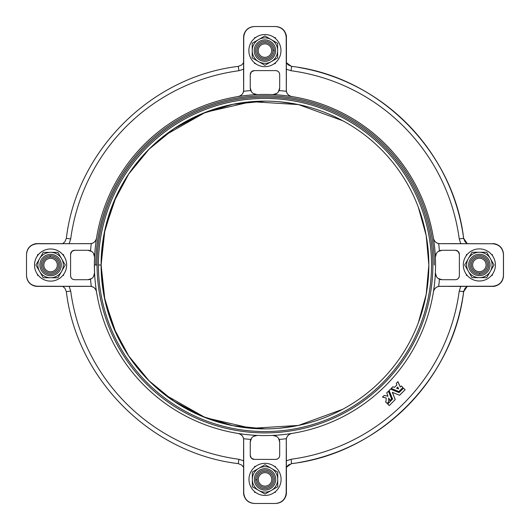 <?xml version="1.0" encoding="UTF-8"?>
<svg xmlns="http://www.w3.org/2000/svg" width="530" height="530" viewBox="0 0 530 530"><rect width="100%" height="100%" fill="white"/><g stroke="black" fill="none" stroke-linecap="round" stroke-linejoin="round"><path stroke-width="0.79" d="M405.066 389.63L403.489 388.185L399.044 392.598L390.544 389.1L389.106 390.491L392.571 399.07L387.721 404.065L389.318 405.536L395.221 399.567L389.318 405.536L387.741 404.092L389.172 405.523M387.092 403.376L385.542 401.886L386.059 401.223L385.548 401.892L387.026 403.37L388.669 401.833M388.464 391.299L391.597 398.865L388.464 391.299L386.721 392.909L388.026 396.168L386.721 392.909L388.304 391.292L386.754 392.843M386.052 401.19L386.184 398.01L382.567 397.036L384.204 395.426L388.026 396.168L384.204 395.426L382.567 397.036L386.184 398.01L386.059 401.223M402.893 387.457L401.429 385.999L400.203 386.953L397.917 381.699L396.294 383.309L396.884 384.932L394.499 387.324L396.877 384.946L394.499 387.324L392.863 386.754L391.239 388.43L398.904 391.597L402.913 387.483L398.832 391.624L391.272 388.49L392.902 386.748L391.266 388.331M396.678 388.304L398.547 388.987M87.887 250.286A6.691 6.691 0 0 1 90.531 250.829A175.013 175.013 0 0 1 91.266 243.634L37.206 243.767C30.747 244.449 27.182 248.02 26.5 254.473L26.5 275.527C27.182 281.98 30.747 285.551 37.206 286.233L91.266 286.366A175.013 175.013 0 0 1 90.531 279.171A6.691 6.691 0 0 1 87.887 279.714L74.597 279.714A4.015 4.015 0 0 1 70.583 275.706L70.583 254.294A4.015 4.015 0 0 1 74.597 250.286L87.887 250.286L91.783 251.538L87.887 250.286L74.597 250.286A4.015 4.015 0 0 0 70.583 254.294L71.802 251.412L74.597 250.286L71.802 251.412L70.583 254.294L70.583 275.706A4.015 4.015 0 0 0 74.597 279.714C72.212 279.529 70.874 278.19 70.583 275.706C70.874 278.19 72.212 279.529 74.597 279.714L87.887 279.714A6.691 6.691 0 0 0 90.531 279.171A175.013 175.013 0 0 0 91.266 286.366C94.154 287.108 95.903 288.93 96.52 291.838A170.574 170.574 0 0 1 94.572 272.725C94.559 275.706 93.214 277.859 90.531 279.171C93.214 277.859 94.559 275.706 94.572 272.725L93.545 276.587L94.572 272.725A170.574 170.574 0 0 1 96.52 238.162C95.903 241.07 94.154 242.892 91.266 243.634A175.013 175.013 0 0 0 90.531 250.829C93.214 252.141 94.559 254.294 94.572 257.275C94.559 254.294 93.214 252.141 90.531 250.829A6.691 6.691 0 0 0 87.887 250.286M50.582 249.001A16.052 16.052 0 0 1 64.488 273.082A16.052 16.052 0 0 1 36.676 273.082A16.052 16.052 0 0 1 62.792 254.632A16.052 16.052 0 0 0 36.676 273.082A16.052 16.052 0 0 0 64.488 273.082A16.052 16.052 0 0 0 38.372 254.632L37.537 254.632L38.372 254.632A16.052 16.052 0 0 0 37.537 255.698L37.537 254.632L37.537 255.698A16.052 16.052 0 0 0 38.279 275.368L37.537 275.368L37.537 274.414L37.537 275.368L38.279 275.368A16.052 16.052 0 0 0 62.884 275.368L63.627 275.368L62.884 275.368A16.052 16.052 0 0 0 63.627 274.414L63.627 275.368L63.627 274.414A16.052 16.052 0 0 0 63.627 255.698A16.052 16.052 0 0 1 63.627 274.414M62.792 254.632L63.627 254.632L63.627 255.698L63.627 254.632L62.792 254.632A16.052 16.052 0 0 1 63.627 255.698M298.695 462.551A200.4 200.4 0 0 0 463.651 291.659L463.26 291.235L463.651 291.659A200.4 200.4 0 0 1 298.695 462.551M286.419 492.767L286.419 467.301L286.405 493.556M286.372 491.436L286.419 492.94L286.372 491.436M275.726 503.474L254.327 503.474L275.726 503.474C281.304 503.05 284.815 500.134 286.253 494.728L286.253 494.728C284.815 500.134 281.304 503.05 275.726 503.474M254.658 492.436L254.658 491.648L254.658 492.436M254.658 467.135L254.658 466.347L254.658 467.135M286.372 467.347L291.348 463.671L286.372 467.347M286.366 493.96L286.419 492.94M467.308 286.399L465.095 288.254L463.657 291.659L467.268 286.399L463.651 291.659C453.375 379.056 379.083 453.342 291.692 463.631L288.234 465.101L286.372 467.387M463.379 238.639L463.651 238.341A200.4 200.4 0 0 0 298.695 67.449A200.4 200.4 0 0 1 463.651 238.341L463.379 238.639M503.5 254.301L503.5 275.699L503.5 254.301C503.076 248.722 500.161 245.211 494.755 243.773L494.755 243.773C500.161 245.211 503.076 248.722 503.5 254.301M466.374 275.368L466.374 274.381L466.374 275.368M466.374 255.513L466.374 254.632L466.374 255.513M494.755 286.226C500.161 284.789 503.076 281.278 503.5 275.699C503.076 281.278 500.161 284.789 494.755 286.226L493.986 286.339L494.755 286.226M467.268 243.601L463.657 238.341L467.268 243.601L465.042 241.746L463.604 238.341L459.238 238.924L460.842 243.8L459.238 238.924L463.591 238.341M493.986 243.661L492.966 243.608L493.986 243.661M492.966 286.392L493.986 286.339L492.966 286.392M492.794 286.399L493.582 286.379M492.794 243.601L493.582 243.621M286.372 62.613L288.28 64.932L291.692 66.369C379.083 76.658 453.375 150.944 463.657 238.341L465.135 241.793L467.308 243.601M286.419 37.06L286.253 35.272C284.815 29.865 281.304 26.95 275.726 26.526L254.327 26.526L275.726 26.526C281.304 26.95 284.815 29.865 286.253 35.272L286.366 36.04M286.405 36.444L286.419 62.699L286.419 36.729M254.658 63.653L254.658 62.957L254.658 63.653M254.658 38.259L254.658 37.564L254.658 38.259M286.359 37.06L286.372 80.832L286.346 36.391M291.354 66.329L286.372 62.653L291.354 66.329M94.625 272.725A170.574 170.574 0 0 1 94.625 257.275M37.59 275.368L37.59 274.487L37.59 275.368M37.59 255.619L37.59 254.632L37.59 255.619M479.365 258.209A6.738 6.738 0 0 0 473.528 268.312A6.738 6.738 0 0 0 485.195 268.312A6.738 6.738 0 0 0 479.365 258.209A6.738 6.738 0 0 1 485.195 268.312A6.738 6.738 0 0 1 473.528 268.312A6.738 6.738 0 0 1 479.365 258.209M479.842 275.64A10.706 10.706 0 0 1 469.865 260.011A10.706 10.706 0 0 1 488.388 259.19A10.706 10.706 0 0 1 479.842 275.64A10.706 10.706 0 0 0 488.388 259.19A10.706 10.706 0 0 0 469.865 260.011A10.706 10.706 0 0 0 479.842 275.64M479.783 274.302A9.368 9.368 0 0 1 471.051 260.627A9.368 9.368 0 0 1 487.255 259.905A9.368 9.368 0 0 1 479.783 274.302A9.368 9.368 0 0 0 487.255 259.905A9.368 9.368 0 0 0 471.051 260.627A9.368 9.368 0 0 0 479.783 274.302L479.723 272.963A8.029 8.029 0 0 1 472.243 261.244A8.029 8.029 0 0 1 486.129 260.627A8.029 8.029 0 0 1 479.723 272.963L479.783 274.302M479.365 256.918A8.029 8.029 0 0 0 472.409 268.962A8.029 8.029 0 0 0 486.315 268.962A8.029 8.029 0 0 0 479.365 256.918M479.723 272.963A8.029 8.029 0 0 0 486.129 260.627A8.029 8.029 0 0 0 472.243 261.244A8.029 8.029 0 0 0 479.723 272.963M467.062 254.632L466.32 254.632L467.062 254.632A16.052 16.052 0 0 0 479.365 280.999A16.052 16.052 0 0 0 491.668 254.632L492.41 254.632L491.668 254.632M479.365 280.999A16.052 16.052 0 0 1 465.459 256.918A16.052 16.052 0 0 1 493.264 256.918A16.052 16.052 0 0 1 479.365 280.999A16.052 16.052 0 0 0 493.264 256.918A16.052 16.052 0 0 0 465.459 256.918A16.052 16.052 0 0 0 479.365 280.999M486.699 252.234L479.365 252.234A12.707 12.707 0 0 1 490.369 258.587L486.699 252.234L490.369 258.587A12.707 12.707 0 0 1 490.369 271.3L494.039 264.947L490.369 258.587L494.039 264.947L490.369 271.3A12.707 12.707 0 0 1 479.365 277.654L486.699 277.654L490.369 271.3L486.699 277.654L479.365 277.654A12.707 12.707 0 0 1 468.354 271.3L472.025 277.654L479.365 277.654L472.025 277.654L468.354 271.3A12.707 12.707 0 0 1 468.354 258.587L464.691 264.947L468.354 271.3L464.691 264.947L468.354 258.587A12.707 12.707 0 0 1 479.365 252.234L472.025 252.234L468.354 258.587L472.025 252.234L486.699 252.234M490.369 271.3A12.707 12.707 0 0 0 479.365 252.234A12.707 12.707 0 0 0 468.354 271.3A12.707 12.707 0 0 0 490.369 271.3M258.183 50.608A6.738 6.738 0 0 0 268.286 56.445A6.738 6.738 0 0 0 268.286 44.772A6.738 6.738 0 0 0 258.183 50.608A6.738 6.738 0 0 1 268.286 44.772A6.738 6.738 0 0 1 268.286 56.445A6.738 6.738 0 0 1 258.183 50.608M275.607 50.131A10.706 10.706 0 0 1 259.985 60.109A10.706 10.706 0 0 1 259.157 41.585A10.706 10.706 0 0 1 275.607 50.131A10.706 10.706 0 0 0 259.157 41.585A10.706 10.706 0 0 0 259.985 60.109A10.706 10.706 0 0 0 275.607 50.131A10.706 10.706 0 0 1 259.985 60.109A10.706 10.706 0 0 1 259.157 41.585A10.706 10.706 0 0 1 275.607 50.131M274.275 50.191A9.368 9.368 0 0 1 260.601 58.916A9.368 9.368 0 0 1 259.879 42.711A9.368 9.368 0 0 1 274.275 50.191A9.368 9.368 0 0 0 259.879 42.711A9.368 9.368 0 0 0 260.601 58.916A9.368 9.368 0 0 0 274.275 50.191L272.937 50.251A8.029 8.029 0 0 1 261.217 57.73A8.029 8.029 0 0 1 260.601 43.844A8.029 8.029 0 0 1 272.937 50.251L274.275 50.191M272.937 50.251A8.029 8.029 0 0 0 260.601 43.844A8.029 8.029 0 0 0 261.217 57.73A8.029 8.029 0 0 0 272.937 50.251M275.342 38.398A16.052 16.052 0 0 0 254.605 38.306A16.052 16.052 0 0 0 255.559 63.653A16.052 16.052 0 0 0 280.973 50.608A16.052 16.052 0 0 1 256.891 64.514A16.052 16.052 0 0 1 256.891 36.703A16.052 16.052 0 0 1 280.973 50.608A16.052 16.052 0 0 0 275.342 38.398L275.342 37.564L274.275 37.564L275.342 37.564L275.342 38.398M280.973 50.608A16.052 16.052 0 0 0 256.891 36.703A16.052 16.052 0 0 0 256.891 64.514A16.052 16.052 0 0 0 280.973 50.608M252.207 43.268L252.207 50.608A12.707 12.707 0 0 1 258.56 39.604L252.207 43.268L258.56 39.604A12.707 12.707 0 0 1 271.274 39.604L264.921 35.934L258.56 39.604L264.921 35.934L271.274 39.604A12.707 12.707 0 0 1 277.627 50.608L277.627 43.268L271.274 39.604L277.627 43.268L277.627 50.608A12.707 12.707 0 0 1 271.274 61.612L277.627 57.949L277.627 50.608L277.627 57.949L271.274 61.612A12.707 12.707 0 0 1 258.56 61.612L264.921 65.283L271.274 61.612L264.921 65.283L258.56 61.612A12.707 12.707 0 0 1 252.207 50.608L252.207 57.949L258.56 61.612L252.207 57.949L252.207 43.268M271.274 39.604A12.707 12.707 0 0 0 252.207 50.608A12.707 12.707 0 0 0 271.274 61.612A12.707 12.707 0 0 0 271.274 39.604M271.764 479.392A6.738 6.738 0 0 0 261.661 473.555A6.738 6.738 0 0 0 261.661 485.228A6.738 6.738 0 0 0 271.764 479.392A6.738 6.738 0 0 1 261.661 485.228A6.738 6.738 0 0 1 261.661 473.555A6.738 6.738 0 0 1 271.764 479.392M254.334 479.869A10.706 10.706 0 0 1 269.962 469.891A10.706 10.706 0 0 1 270.784 488.415A10.706 10.706 0 0 1 254.334 479.869A10.706 10.706 0 0 0 270.784 488.415A10.706 10.706 0 0 0 269.962 469.891A10.706 10.706 0 0 0 254.334 479.869A10.706 10.706 0 0 0 270.784 488.415A10.706 10.706 0 0 0 269.962 469.891A10.706 10.706 0 0 0 254.334 479.869A10.706 10.706 0 0 1 269.962 469.891A10.706 10.706 0 0 1 270.784 488.415A10.706 10.706 0 0 1 254.334 479.869M255.672 479.809A9.368 9.368 0 0 1 269.346 471.084A9.368 9.368 0 0 1 270.068 487.289A9.368 9.368 0 0 1 255.672 479.809A9.368 9.368 0 0 0 270.068 487.289A9.368 9.368 0 0 0 269.346 471.084A9.368 9.368 0 0 0 255.672 479.809L257.01 479.749A8.029 8.029 0 0 1 268.73 472.27A8.029 8.029 0 0 1 269.346 486.156A8.029 8.029 0 0 1 257.01 479.749L255.672 479.809M257.01 479.749A8.029 8.029 0 0 0 269.346 486.156A8.029 8.029 0 0 0 268.73 472.27A8.029 8.029 0 0 0 257.01 479.749M275.342 467.089L275.342 466.347L275.342 467.089A16.052 16.052 0 0 0 248.974 479.392A16.052 16.052 0 0 0 275.342 491.694L275.342 492.436L275.342 491.694M248.974 479.392A16.052 16.052 0 0 1 273.056 465.486A16.052 16.052 0 0 1 273.056 493.298A16.052 16.052 0 0 1 248.974 479.392A16.052 16.052 0 0 0 273.056 493.298A16.052 16.052 0 0 0 273.056 465.486A16.052 16.052 0 0 0 248.974 479.392M277.74 486.732L277.74 479.392A12.707 12.707 0 0 1 271.38 490.396L277.74 486.732L271.38 490.396A12.707 12.707 0 0 1 258.673 490.396L265.026 494.066L271.38 490.396L265.026 494.066L258.673 490.396A12.707 12.707 0 0 1 252.32 479.392L252.32 486.732L258.673 490.396L252.32 486.732L252.32 479.392A12.707 12.707 0 0 1 258.673 468.387L252.32 472.051L252.32 479.392L252.32 472.051L258.673 468.387A12.707 12.707 0 0 1 271.38 468.381L265.026 464.717L258.673 468.387L265.026 464.717L271.38 468.387A12.707 12.707 0 0 1 277.74 479.392L277.74 472.051L271.38 468.387L277.74 472.051L277.74 486.732M258.673 490.396A12.707 12.707 0 0 0 277.74 479.392A12.707 12.707 0 0 0 258.673 468.387A12.707 12.707 0 0 0 258.673 490.396M397.825 387.105L398.573 388.921L397.685 387.079M396.639 388.119L397.659 387.105L396.606 388.212M401.303 386.025L400.349 386.973M400.276 386.986L398.05 381.766L400.183 386.92M397.864 381.733L396.321 383.276L397.864 381.733M396.897 384.893L396.294 383.402M392.916 386.748L394.413 387.357M388.848 398.083L388.662 401.674L388.669 398.043L389.921 400.521L391.597 398.865L389.914 400.521L388.848 398.083L389.828 400.455M382.64 397.202L386.118 397.97M387.894 396.241L384.197 395.433L382.567 397.043M399.633 395.221L405.099 389.729L399.541 395.248M392.425 392.306L395.214 399.541L392.319 392.319L399.514 395.241M387.741 403.933L392.538 399.136L387.708 404.019M392.538 399.136L389.086 390.61L392.564 399.01M389.106 390.491L390.464 389.133L389.086 390.61M390.583 389.113L398.984 392.591L390.557 389.106M399.024 392.598L403.476 388.199L398.984 392.591M438.31 251.432L442.053 250.286A6.691 6.691 0 0 0 439.41 250.829C436.733 252.141 435.382 254.294 435.375 257.275C435.382 254.294 436.733 252.141 439.41 250.829A175.013 175.013 0 0 0 438.674 243.634C435.792 242.892 434.037 241.07 433.427 238.162A170.574 170.574 0 0 1 435.375 257.275L436.395 253.413M492.913 286.392L494.702 286.226C500.101 284.789 503.016 281.278 503.447 275.699L503.447 275.527C502.765 281.98 499.194 285.551 492.741 286.233L440.013 286.313C436.521 286.478 434.322 288.333 433.414 291.897C434.322 288.333 436.521 286.478 440.013 286.313L438.674 286.366C435.792 287.108 434.037 288.93 433.427 291.838C434.037 288.93 435.792 287.108 438.674 286.366A175.013 175.013 0 0 0 439.41 279.171C436.733 277.859 435.382 275.706 435.375 272.725A170.574 170.574 0 0 1 433.427 291.838A170.574 170.574 0 0 0 435.375 272.725C435.382 275.706 436.733 277.859 439.41 279.171A6.691 6.691 0 0 0 442.053 279.714C437.946 279.37 435.72 277.038 435.375 272.725L436.435 276.647M459.238 291.076L463.604 291.659L459.238 291.076A196.007 196.007 0 0 1 291.049 459.265L286.173 460.868L291.049 459.265L291.632 463.631L291.049 459.265A196.007 196.007 0 0 0 459.238 291.076L460.842 286.2L459.238 291.076M438.164 278.462L442.053 279.714L455.35 279.714C457.728 279.535 459.066 278.197 459.364 275.706C459.066 278.197 457.728 279.535 455.35 279.714A4.015 4.015 0 0 0 459.364 275.706L459.364 254.294L458.145 251.419L455.35 250.286L458.145 251.419L459.364 254.294A4.015 4.015 0 0 0 455.35 250.286L442.053 250.286C437.946 250.63 435.72 252.956 435.375 257.275A170.574 170.574 0 0 1 435.375 272.725A170.574 170.574 0 0 0 433.427 238.162C434.037 241.07 435.792 242.892 438.674 243.634L440.013 243.687C436.521 243.522 434.322 241.66 433.414 238.102C434.322 241.66 436.521 243.522 440.013 243.687L492.741 243.767C499.194 244.449 502.765 248.02 503.447 254.473L503.447 254.301C503.016 248.722 500.101 245.211 494.702 243.773L492.913 243.608M449.142 286.399L493.529 286.379M450.593 243.608L494.702 243.773C500.101 245.211 503.016 248.722 503.447 254.301L503.447 275.699C503.016 281.278 500.101 284.789 494.702 286.226L493.933 286.339M449.625 243.601L449.142 243.601M493.933 243.661L493.529 243.621M466.32 254.632L466.32 255.586L466.32 254.632M466.32 274.302L466.32 275.368L467.155 275.368L466.32 275.368L466.32 274.302M491.575 275.368L492.41 275.368L492.41 274.302L492.41 275.368L491.575 275.368M492.41 255.586L492.41 254.632L492.41 255.586M278.435 91.809L279.688 87.914L279.688 74.624C279.502 72.239 278.164 70.901 275.673 70.609C278.164 70.901 279.502 72.239 279.688 74.624A4.015 4.015 0 0 0 275.673 70.609L254.268 70.609L251.392 71.828L250.259 74.624L251.392 71.828L254.268 70.609A4.015 4.015 0 0 0 250.259 74.624L250.259 87.914L251.406 91.663L250.259 87.914A6.691 6.691 0 0 0 250.803 90.564C252.114 93.24 254.261 94.585 257.249 94.598C254.261 94.585 252.114 93.24 250.803 90.564A175.013 175.013 0 0 0 243.601 91.293C242.866 94.181 241.044 95.93 238.136 96.546A170.574 170.574 0 0 1 257.249 94.598L253.386 93.578L257.249 94.598A170.574 170.574 0 0 1 291.805 96.546C288.903 95.93 287.075 94.181 286.339 91.293A175.013 175.013 0 0 0 279.144 90.564C277.833 93.24 275.68 94.585 272.698 94.598C275.68 94.585 277.833 93.24 279.144 90.564A6.691 6.691 0 0 0 279.688 87.914C279.343 92.028 277.011 94.254 272.698 94.598L276.614 93.538M291.049 70.735L291.632 66.369L291.049 70.735A196.007 196.007 0 0 1 459.238 238.924A196.007 196.007 0 0 0 291.049 70.735L286.173 69.132L291.049 70.735M243.568 62.719L241.72 64.932L238.308 66.369L238.898 70.735L243.773 69.132L238.898 70.735L238.315 66.382C150.917 76.658 76.625 150.944 66.343 238.341L70.709 238.924L66.343 238.341L64.865 241.793L62.692 243.601M286.372 80.832L286.286 89.961C286.445 93.452 288.307 95.652 291.864 96.559C288.307 95.652 286.445 93.452 286.286 89.961L286.352 36.444M243.634 36.04L243.575 80.832L243.581 37.06M243.595 36.444L243.74 37.233C244.423 30.773 247.994 27.209 254.446 26.526L254.274 26.526C248.696 26.95 245.185 29.865 243.747 35.272C245.185 29.865 248.696 26.95 254.274 26.526L275.494 26.526C281.953 27.209 285.524 30.773 286.2 37.233L286.339 91.293C287.075 94.181 288.903 95.93 291.805 96.546A170.574 170.574 0 0 1 433.427 238.162A170.574 170.574 0 0 0 238.136 96.546C241.044 95.93 242.866 94.181 243.601 91.293L243.661 89.961C243.495 93.452 241.634 95.652 238.076 96.559C241.634 95.652 243.495 93.452 243.661 89.961L243.74 37.233L243.575 80.832M286.2 35.272C284.756 29.865 281.251 26.95 275.673 26.526L275.673 26.526C281.251 26.95 284.756 29.865 286.2 35.272M254.605 37.564L254.605 38.306L254.605 37.564L255.559 37.564L254.605 37.564M254.605 62.911L254.605 63.653L255.559 63.653L254.605 63.653L254.605 62.911M274.275 63.653L275.342 63.653L275.342 62.818L275.342 63.653L274.275 63.653M69.105 243.8L70.709 238.924A196.007 196.007 0 0 1 238.898 70.735A196.007 196.007 0 0 0 70.709 238.924L69.105 243.8M62.692 286.399L64.905 288.254L66.343 291.659L70.709 291.076L69.105 286.2L70.709 291.076L66.349 291.659C76.625 379.056 150.917 453.342 238.308 463.631L238.898 459.265L238.308 463.631L241.766 465.101L243.568 467.281M91.637 278.568L87.887 279.714L91.637 278.568M93.512 253.353L94.572 257.275L93.512 253.353M80.805 243.601L89.934 243.687C93.419 243.522 95.619 241.667 96.533 238.102C95.619 241.667 93.419 243.522 89.934 243.687L36.418 243.621M37.034 243.608L36.014 243.661L37.034 243.608M79.354 286.392L37.034 286.392M36.014 286.339L89.934 286.313C93.419 286.478 95.619 288.34 96.533 291.897C95.619 288.34 93.419 286.478 89.934 286.313L80.308 286.399M35.245 243.773L36.014 243.661L35.245 243.773C29.839 245.211 26.924 248.722 26.5 254.301L26.5 254.473C27.182 248.02 30.747 244.449 37.206 243.767L91.266 243.634C94.154 242.892 95.903 241.07 96.52 238.162A170.574 170.574 0 0 1 238.136 96.546A170.574 170.574 0 0 0 94.393 265L97.07 265A167.897 167.897 0 0 0 348.925 410.406A167.897 167.897 0 0 0 348.925 119.594A167.897 167.897 0 0 0 97.07 265A167.897 167.897 0 0 1 348.925 119.594A167.897 167.897 0 0 1 348.925 410.406A167.897 167.897 0 0 1 97.07 265L94.393 265A170.574 170.574 0 0 0 96.52 291.838C95.903 288.93 94.154 287.108 91.266 286.366L37.206 286.233C30.747 285.551 27.182 281.98 26.5 275.527L26.5 275.699C26.924 281.278 29.839 284.789 35.245 286.226C29.839 284.789 26.924 281.278 26.5 275.699L26.5 254.301C26.924 248.722 29.839 245.211 35.245 243.773M36.418 286.379L80.805 286.399M286.366 450.619L286.2 494.728C284.756 500.134 281.251 503.05 275.673 503.474L254.274 503.474C248.696 503.05 245.185 500.134 243.747 494.728L243.581 492.94L243.747 494.728C245.185 500.134 248.696 503.05 254.274 503.474L254.446 503.474C247.994 502.791 244.423 499.227 243.74 492.767L243.661 440.039C243.495 436.548 241.634 434.348 238.076 433.441C241.634 434.348 243.495 436.548 243.661 440.039L243.601 438.708C242.866 435.819 241.044 434.07 238.136 433.454A170.574 170.574 0 0 0 257.249 435.402L253.327 436.462L257.249 435.402C254.261 435.415 252.114 436.76 250.803 439.436C252.114 436.76 254.261 435.415 257.249 435.402A170.574 170.574 0 0 1 238.136 433.454C241.044 434.07 242.866 435.819 243.601 438.708A175.013 175.013 0 0 0 250.803 439.436A6.691 6.691 0 0 0 250.259 442.086L250.259 455.376L251.386 458.172L254.268 459.391L251.386 458.172L250.259 455.376A4.015 4.015 0 0 0 254.268 459.391L275.673 459.391C278.164 459.099 279.502 457.761 279.688 455.376C279.502 457.761 278.164 459.099 275.673 459.391A4.015 4.015 0 0 0 279.688 455.376L279.688 442.086L278.541 438.337L279.688 442.086A6.691 6.691 0 0 0 279.144 439.436C277.833 436.76 275.68 435.415 272.698 435.402C275.68 435.415 277.833 436.76 279.144 439.436A175.013 175.013 0 0 0 286.339 438.708C287.075 435.819 288.903 434.07 291.805 433.454A170.574 170.574 0 0 1 272.698 435.402L276.554 436.422L272.698 435.402A170.574 170.574 0 0 0 291.805 433.454C288.903 434.07 287.075 435.819 286.339 438.708L286.286 440.039C286.452 436.548 288.313 434.348 291.864 433.441C288.313 434.348 286.452 436.548 286.286 440.039L286.2 492.767C285.524 499.227 281.953 502.791 275.494 503.474L275.673 503.474C281.251 503.05 284.756 500.134 286.2 494.728L286.359 492.94M243.773 460.868L238.898 459.265A196.007 196.007 0 0 1 70.709 291.076A196.007 196.007 0 0 0 238.898 459.265L243.773 460.868M467.255 286.399L465.075 288.207L463.604 291.659C453.316 379.056 379.029 453.342 291.632 463.631L288.221 465.068L286.372 467.281M250.259 442.086L251.511 438.191L250.259 442.086A6.691 6.691 0 0 1 250.803 439.436A175.013 175.013 0 0 1 243.601 438.708L243.74 492.767C244.423 499.227 247.994 502.791 254.446 503.474L275.494 503.474C281.953 502.791 285.524 499.227 286.2 492.767L286.339 438.708A175.013 175.013 0 0 1 279.144 439.436A6.691 6.691 0 0 1 279.688 442.086L279.688 455.376A4.015 4.015 0 0 1 275.673 459.391L254.268 459.391A4.015 4.015 0 0 1 250.259 455.376L250.259 442.086M243.575 449.168L243.595 493.556M286.313 493.96L286.372 449.665M275.342 466.347L274.388 466.347L275.342 466.347M255.665 466.347L254.605 466.347L254.605 467.182L254.605 466.347L255.665 466.347M254.605 491.601L254.605 492.436L255.665 492.436L254.605 492.436L254.605 491.601M274.388 492.436L275.342 492.436L274.388 492.436M286.352 493.556L286.372 449.168M98.408 265A166.566 166.566 0 0 1 348.256 120.754A166.566 166.566 0 0 1 348.256 409.246A166.566 166.566 0 0 1 98.408 265A166.566 166.566 0 0 0 348.256 409.246A166.566 166.566 0 0 0 348.256 120.754A166.566 166.566 0 0 0 98.408 265L101.084 265A163.889 163.889 0 0 1 346.918 123.073A163.889 163.889 0 0 1 346.918 406.927A163.889 163.889 0 0 1 101.084 265L98.408 265M96.52 291.838A170.574 170.574 0 0 0 238.136 433.454A170.574 170.574 0 0 1 96.52 291.838M257.249 435.402A170.574 170.574 0 0 0 272.698 435.402A170.574 170.574 0 0 1 257.249 435.402M291.805 433.454A170.574 170.574 0 0 0 433.427 291.838A170.574 170.574 0 0 1 291.805 433.454M388.669 398.043L388.662 401.674M279.688 87.914A6.691 6.691 0 0 1 279.144 90.564A175.013 175.013 0 0 1 286.339 91.293L286.2 37.233C285.524 30.773 281.953 27.209 275.494 26.526L254.446 26.526C247.994 27.209 244.423 30.773 243.74 37.233L243.601 91.293A175.013 175.013 0 0 1 250.803 90.564A6.691 6.691 0 0 1 250.259 87.914L250.259 74.624A4.015 4.015 0 0 1 254.268 70.609L275.673 70.609A4.015 4.015 0 0 1 279.688 74.624L279.688 87.914M442.053 279.714A6.691 6.691 0 0 1 439.41 279.171A175.013 175.013 0 0 1 438.674 286.366L492.741 286.233C499.194 285.551 502.765 281.98 503.447 275.527L503.447 254.473C502.765 248.02 499.194 244.449 492.741 243.767L438.674 243.634A175.013 175.013 0 0 1 439.41 250.829A6.691 6.691 0 0 1 442.053 250.286L455.35 250.286A4.015 4.015 0 0 1 459.364 254.294L459.364 275.706A4.015 4.015 0 0 1 455.35 279.714L442.053 279.714M39.578 258.7L39.578 258.7A12.707 12.707 0 0 0 50.582 277.766A12.707 12.707 0 0 0 61.586 258.7A12.707 12.707 0 0 0 39.578 258.7A12.707 12.707 0 0 1 61.586 258.7A12.707 12.707 0 0 1 61.586 271.413L65.256 265.053L57.922 252.346L43.241 252.346L35.907 265.053L39.578 271.413A12.707 12.707 0 0 1 39.578 258.7L43.241 252.346L57.922 252.346L65.256 265.053L61.586 271.413A12.707 12.707 0 0 1 50.582 277.766L57.922 277.766L61.586 271.413L57.922 277.766L50.582 277.766A12.707 12.707 0 0 1 39.578 271.413L43.241 277.766L50.582 277.766L43.241 277.766L35.907 265.053L39.578 258.7M50.582 271.791A6.738 6.738 0 0 0 56.418 261.688A6.738 6.738 0 0 0 44.745 261.688A6.738 6.738 0 0 0 50.582 271.791A6.738 6.738 0 0 1 44.745 261.688A6.738 6.738 0 0 1 56.418 261.688A6.738 6.738 0 0 1 50.582 271.791M50.224 257.037A8.029 8.029 0 0 0 43.818 269.373A8.029 8.029 0 0 0 57.704 268.756A8.029 8.029 0 0 0 50.224 257.037A8.029 8.029 0 0 1 57.704 268.756A8.029 8.029 0 0 1 43.818 269.373A8.029 8.029 0 0 1 50.224 257.037L50.164 255.698A9.368 9.368 0 0 0 42.685 270.095A9.368 9.368 0 0 0 58.89 269.373A9.368 9.368 0 0 0 50.164 255.698L50.224 257.037M50.164 255.698A9.368 9.368 0 0 1 58.89 269.373A9.368 9.368 0 0 1 42.685 270.095A9.368 9.368 0 0 1 50.164 255.698A9.368 9.368 0 0 1 58.89 269.373A9.368 9.368 0 0 1 42.685 270.095A9.368 9.368 0 0 1 50.164 255.698M50.105 254.36A10.706 10.706 0 0 0 41.559 270.81A10.706 10.706 0 0 0 60.076 269.989A10.706 10.706 0 0 0 50.105 254.36A10.706 10.706 0 0 1 60.076 269.989A10.706 10.706 0 0 1 41.559 270.81A10.706 10.706 0 0 1 50.105 254.36A10.706 10.706 0 0 0 41.559 270.81A10.706 10.706 0 0 0 60.076 269.989A10.706 10.706 0 0 0 50.105 254.36M116.361 334.092L104.947 300.377L101.084 265L104.947 229.623L116.361 195.908M164.552 135.488L205.541 112.267L251.445 101.674L298.469 104.576L342.725 120.727M418.289 207.091L426.193 235.565L428.863 265L426.193 294.435L418.289 322.909M342.725 409.273L298.469 425.424L251.445 428.326L205.541 417.733L164.552 394.512M101.084 265A163.889 163.889 0 0 0 346.918 406.927A163.889 163.889 0 0 0 346.918 123.073A163.889 163.889 0 0 0 101.084 265M265 101.111L233.034 104.278L202.294 113.599L173.966 128.75L149.135 149.122L128.763 173.966L113.612 202.288L104.297 233.034L101.137 265A163.889 163.889 0 0 0 113.619 327.719A163.889 163.889 0 0 1 101.137 265L104.297 296.966L113.612 327.712L128.763 356.034L149.135 380.878L173.966 401.25L202.294 416.401L233.034 425.723L265 428.889M279.211 428.267L294.879 426.133M294.879 103.867L279.211 101.733M101.137 265A163.889 163.889 0 0 1 113.619 202.281M95.811 265A169.216 169.216 0 0 1 265.026 95.784A169.216 169.216 0 0 1 434.242 265M463.604 238.341C453.316 150.944 379.029 76.658 291.632 66.369L288.181 64.898L286.372 62.719"/></g></svg>
